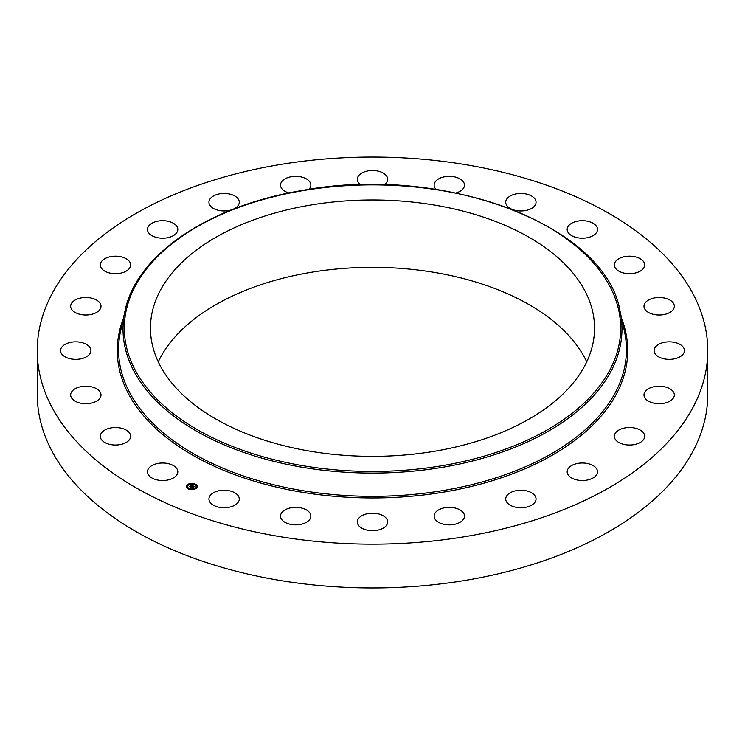 <?xml version="1.0" encoding="UTF-8"?>
<svg xmlns="http://www.w3.org/2000/svg" width="745" height="745" viewBox="0 0 745 745"><rect width="100%" height="100%" fill="white"/><g stroke="black" fill="none" stroke-linecap="round" stroke-linejoin="round"><path stroke-width="1.12" d="M177.198 469.294A15.17 8.754 180 0 1 177.813 471.762A15.17 8.754 180 0 1 164.803 480.432A15.17 8.754 180 0 1 148.087 474.23A15.17 8.754 180 0 1 147.473 471.762A15.17 8.754 180 0 1 160.492 463.092A15.17 8.754 180 0 1 177.198 469.294M707.75 350.597L707.75 394.403A335.25 193.551 180 0 1 466.882 580.122A335.25 193.551 180 0 1 37.25 394.403L37.25 350.597A335.25 193.551 180 0 1 278.118 164.878A335.25 193.551 180 0 1 707.75 350.597A335.25 193.551 180 0 1 466.882 536.325A335.25 193.551 180 0 1 37.25 350.597M309.985 205.164A222.038 128.187 180 0 1 594.538 328.163A222.038 128.187 180 0 1 435.015 451.172A222.038 128.187 180 0 1 150.462 328.163A222.038 128.187 180 0 1 309.985 205.164M158.266 361.846A222.038 128.187 180 0 1 309.985 272.512A222.038 128.187 180 0 1 586.734 361.846M614.355 265.136A15.17 8.754 180 0 1 614.346 264.931A15.17 8.754 180 0 1 629.339 256.168A15.17 8.754 180 0 1 644.686 264.726A15.17 8.754 180 0 1 644.686 264.931A15.17 8.754 180 0 1 629.693 273.685A15.17 8.754 180 0 1 614.355 265.136M100.575 397.01A15.17 8.754 180 0 1 84.036 403.641A15.17 8.754 180 0 1 70.663 394.952A15.17 8.754 180 0 1 71.092 392.885A15.17 8.754 180 0 1 87.64 386.255A15.17 8.754 180 0 1 101.003 394.952A15.17 8.754 180 0 1 100.575 397.01M644.425 304.183A15.17 8.754 180 0 1 660.964 297.562A15.17 8.754 180 0 1 674.337 306.251A15.17 8.754 180 0 1 673.908 308.318A15.17 8.754 180 0 1 657.36 314.949A15.17 8.754 180 0 1 643.997 306.251A15.17 8.754 180 0 1 644.425 304.183M89.037 354.797A15.17 8.754 180 0 1 71.967 359.09A15.17 8.754 180 0 1 60.55 350.597A15.17 8.754 180 0 1 62.412 346.406A15.17 8.754 180 0 1 79.473 342.113A15.17 8.754 180 0 1 90.89 350.597A15.17 8.754 180 0 1 89.037 354.797M655.963 346.406A15.17 8.754 180 0 1 673.033 342.113A15.17 8.754 180 0 1 684.45 350.597A15.17 8.754 180 0 1 682.588 354.797A15.17 8.754 180 0 1 665.527 359.09A15.17 8.754 180 0 1 654.11 350.597A15.17 8.754 180 0 1 655.963 346.406M96.813 312.295A15.17 8.754 180 0 1 80.199 314.381A15.17 8.754 180 0 1 70.663 306.251A15.17 8.754 180 0 1 74.854 300.207A15.17 8.754 180 0 1 91.477 298.121A15.17 8.754 180 0 1 101.003 306.251A15.17 8.754 180 0 1 96.813 312.295M648.187 388.899A15.17 8.754 180 0 1 664.801 386.823A15.17 8.754 180 0 1 674.337 394.952A15.17 8.754 180 0 1 670.146 400.996A15.17 8.754 180 0 1 653.523 403.082A15.17 8.754 180 0 1 643.997 394.952A15.17 8.754 180 0 1 648.187 388.899M123.372 272.409A15.17 8.754 180 0 1 108.053 272.568A15.17 8.754 180 0 1 100.314 264.931A15.17 8.754 180 0 1 107.587 257.453A15.17 8.754 180 0 1 122.906 257.295A15.17 8.754 180 0 1 130.654 264.931A15.17 8.754 180 0 1 123.372 272.409M621.628 428.794A15.17 8.754 180 0 1 636.947 428.636A15.17 8.754 180 0 1 644.686 436.272A15.17 8.754 180 0 1 637.413 443.75A15.17 8.754 180 0 1 622.094 443.908A15.17 8.754 180 0 1 614.346 436.272A15.17 8.754 180 0 1 621.628 428.794M166.917 237.851A15.17 8.754 180 0 1 147.473 229.441A15.17 8.754 180 0 1 158.378 221.042A15.17 8.754 180 0 1 177.813 229.441A15.17 8.754 180 0 1 166.917 237.851M578.083 463.353A15.17 8.754 180 0 1 597.527 471.762A15.17 8.754 180 0 1 586.622 480.162A15.17 8.754 180 0 1 567.187 471.762A15.17 8.754 180 0 1 578.083 463.353M224.469 210.965A15.17 8.754 180 0 1 208.945 202.212A15.17 8.754 180 0 1 223.751 193.458A15.17 8.754 180 0 1 239.275 202.212A15.17 8.754 180 0 1 224.469 210.965M520.532 490.238A15.17 8.754 180 0 1 536.055 498.992A15.17 8.754 180 0 1 521.249 507.745A15.17 8.754 180 0 1 505.725 498.992A15.17 8.754 180 0 1 520.532 490.238M289.013 192.964A15.17 8.754 180 0 1 280.52 185.095A15.17 8.754 180 0 1 299.267 176.584A15.17 8.754 180 0 1 310.861 185.095A15.17 8.754 180 0 1 308.886 189.407M452.895 507.596A15.17 8.754 180 0 1 464.48 516.108A15.17 8.754 180 0 1 445.733 524.62A15.17 8.754 180 0 1 434.139 516.108A15.17 8.754 180 0 1 452.895 507.596M360.757 184.797A15.17 8.754 180 0 1 357.33 179.256A15.17 8.754 180 0 1 379.773 171.574A15.17 8.754 180 0 1 387.67 179.256A15.17 8.754 180 0 1 384.243 184.797M379.773 514.264A15.17 8.754 180 0 1 387.67 521.947A15.17 8.754 180 0 1 365.227 529.63A15.17 8.754 180 0 1 357.33 521.947A15.17 8.754 180 0 1 379.773 514.264M436.114 189.407A15.17 8.754 180 0 1 434.139 185.095A15.17 8.754 180 0 1 443.34 177.049A15.17 8.754 180 0 1 459.786 178.763A15.17 8.754 180 0 1 464.48 185.095A15.17 8.754 180 0 1 455.987 192.964M306.158 509.766A15.17 8.754 180 0 1 310.861 516.108A15.17 8.754 180 0 1 301.66 524.154A15.17 8.754 180 0 1 285.214 522.441A15.17 8.754 180 0 1 280.52 516.108A15.17 8.754 180 0 1 289.721 508.053A15.17 8.754 180 0 1 306.158 509.766M507.932 206.765A15.17 8.754 180 0 1 505.725 202.212A15.17 8.754 180 0 1 516.788 193.784A15.17 8.754 180 0 1 533.839 197.658A15.17 8.754 180 0 1 536.055 202.212A15.17 8.754 180 0 1 524.992 210.649A15.17 8.754 180 0 1 507.932 206.765M237.068 494.429A15.17 8.754 180 0 1 239.275 498.992A15.17 8.754 180 0 1 228.212 507.42A15.17 8.754 180 0 1 211.161 503.546A15.17 8.754 180 0 1 208.945 498.992A15.17 8.754 180 0 1 220.008 490.555A15.17 8.754 180 0 1 237.068 494.429M567.802 231.909A15.17 8.754 180 0 1 567.187 229.441A15.17 8.754 180 0 1 580.197 220.771A15.17 8.754 180 0 1 596.913 226.974A15.17 8.754 180 0 1 597.527 229.441A15.17 8.754 180 0 1 584.508 238.111A15.17 8.754 180 0 1 567.802 231.909M130.645 436.067A15.17 8.754 180 0 1 130.654 436.272A15.17 8.754 180 0 1 115.661 445.026A15.17 8.754 180 0 1 100.314 436.477A15.17 8.754 180 0 1 100.314 436.272A15.17 8.754 180 0 1 115.307 427.518A15.17 8.754 180 0 1 130.645 436.067M196.149 488.45A5.439 3.138 180 0 1 190.087 489.512A5.439 3.138 180 0 1 186.39 486.541A5.439 3.138 180 0 1 187.517 484.623A5.439 3.138 180 0 1 193.579 483.561A5.439 3.138 180 0 1 197.276 486.541A5.439 3.138 180 0 1 196.149 488.45M195.237 488.04A4.284 2.477 180 0 1 190.459 488.878A4.284 2.477 180 0 1 187.544 486.541A4.284 2.477 180 0 1 188.429 485.032A4.284 2.477 180 0 1 193.206 484.194A4.284 2.477 180 0 1 196.121 486.541A4.284 2.477 180 0 1 195.237 488.04M192.787 485.805L191.763 485.479L190.236 486.867L189.37 486.485L191.353 485.302L190.375 485.265L190.552 484.799L192.787 485.805M192.797 485.926L192.117 486.075L192.825 485.88M192.108 485.833L190.338 487.053L189.37 486.578L190.273 486.979L192.108 485.749M194.957 486.736L193.514 486.243L192.834 486.746L194.184 486.811L193.551 486.401L193.216 487.351L192.713 486.839L192.033 487.64L191.111 487.23L193.002 485.87L194.957 486.736M193.29 487.463L193.886 486.96L193.29 487.463M192.75 487.007L192.145 487.854L191.055 487.37L192.08 487.779L192.75 487.007M195.06 484.427L194.464 484.306L195.06 484.427M195.954 488.366L195.358 488.245L195.954 488.366M196.913 486.289L196.326 486.168L196.913 486.289M189.137 488.878L188.541 488.767L189.137 488.878M192.732 489.437L192.136 489.325L192.732 489.437M187.712 484.716L188.308 484.827L187.712 484.716M190.934 483.635L191.53 483.756L190.934 483.635M186.753 486.792L187.34 486.904L186.753 486.792M192.331 486.541L193.067 486.122M191.642 487.463L192.229 486.755M189.863 486.699L191.242 485.386M197.267 486.671A5.439 3.138 0 0 0 195.125 484.306L195.06 484.464M194.678 484.129A5.439 3.138 0 0 0 191.493 483.673M190.878 483.71A5.439 3.138 0 0 0 187.889 484.641M187.712 484.986L187.647 484.827A5.439 3.138 0 0 0 187.517 484.893A5.439 3.138 0 0 0 186.399 486.671M187.554 486.671A4.284 2.477 0 0 0 187.544 486.811A4.284 2.477 0 0 0 188.839 488.58M188.988 489.214L189.202 488.767A4.284 2.477 0 0 0 192.145 489.279M192.75 489.223A4.284 2.477 0 0 0 195.237 488.31A4.284 2.477 0 0 0 195.367 488.208M195.497 488.096A4.284 2.477 0 0 0 196.121 486.811A4.284 2.477 0 0 0 196.112 486.671M196.391 486.327L196.913 486.327M187.647 485.097L188.168 485.246M186.753 487.053L187.274 487.053M620.026 311.093L624.459 331.432A253.943 146.607 180 0 1 443.992 490.387A253.943 146.607 180 0 1 120.541 331.432L124.974 311.093C136.102 254.874 209.019 205.601 302.405 190.45C443.079 163.844 605.946 225.204 620.026 311.093A249.482 144.036 180 0 1 442.735 467.264A249.482 144.036 180 0 1 124.974 311.093M621.684 318.711A255.237 147.361 180 0 1 444.355 491.998A255.237 147.361 180 0 1 123.316 318.711M442.372 465.653A248.178 143.282 180 0 1 134.361 368.505A248.178 143.282 180 0 1 302.628 190.673A248.178 143.282 180 0 1 610.639 287.821A248.178 143.282 180 0 1 442.372 465.653"/></g></svg>
